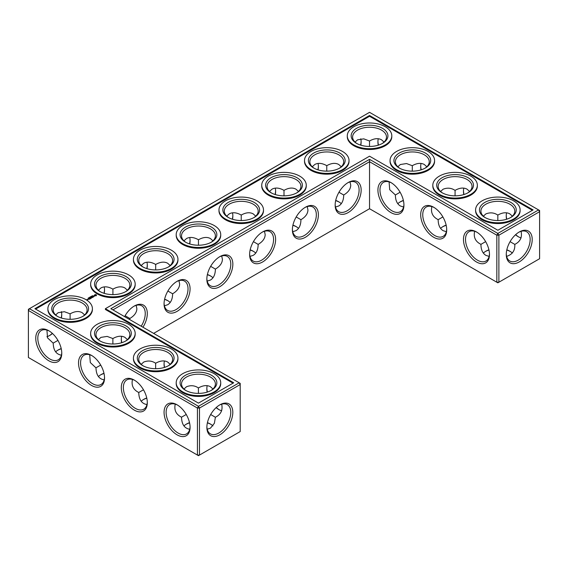 <?xml version="1.0" encoding="UTF-8"?>
<svg xmlns="http://www.w3.org/2000/svg" width="568" height="568" viewBox="0 0 568 568"><rect width="100%" height="100%" fill="white"/><g stroke="black" fill="none" stroke-linecap="round" stroke-linejoin="round"><path stroke-width="0.85" d="M510.327 251.503A18.389 10.614 0 0 0 506.777 250.026M488.963 250.012A18.389 10.614 0 0 0 485.384 251.503M512.35 253.058A16.933 9.777 0 0 0 509.83 251.205A16.933 9.777 0 0 0 506.819 249.828M488.92 249.814A16.933 9.777 0 0 0 485.881 251.205A16.933 9.777 0 0 0 483.347 253.079M485.647 241.62L480.918 244.389C480.997 249.714 482.651 253.364 485.881 255.359L489.119 256.409M521.076 231.325C522.354 237.303 520.26 241.663 514.793 244.389L510.071 241.663M514.793 244.389C515.162 250.495 512.435 254.485 506.62 256.367M253.697 251.503A18.389 10.614 0 0 0 250.119 250.012M210.927 276.197A18.389 10.614 0 0 0 207.348 274.706M296.468 226.809A18.389 10.614 0 0 0 292.889 225.319M168.156 300.891A18.389 10.614 0 0 0 164.578 299.4M146.792 398.175A18.389 10.614 0 0 0 143.221 399.666M104.022 373.481A18.389 10.614 0 0 0 100.451 374.972M339.238 202.116A18.389 10.614 0 0 0 335.66 200.625M61.252 348.787A18.389 10.614 0 0 0 57.673 350.279M210.927 424.36A18.389 10.614 0 0 0 207.377 422.876M189.563 422.869A18.389 10.614 0 0 0 185.992 424.36M403.422 200.625A18.389 10.614 0 0 0 399.844 202.116M446.192 225.319A18.389 10.614 0 0 0 442.614 226.809M480.918 244.332C475.451 241.62 473.357 237.275 474.635 231.29M489.46 253.853A16.933 9.777 60 0 1 485.967 261.031A16.933 9.777 60 0 1 469.026 251.255A16.933 9.777 60 0 1 469.026 231.701A16.933 9.777 60 0 1 476.992 232.262M518.719 232.298A16.891 9.748 -60 0 1 526.657 231.744A16.891 9.748 -60 0 1 526.657 251.241A16.891 9.748 -60 0 1 509.773 260.989A16.891 9.748 -60 0 1 506.287 253.832M512.364 216.145L509.83 213.873C506.493 212.063 502.502 212.46 497.852 215.059L497.824 220.533M521.076 237.942A16.933 9.777 60 0 1 518.215 236.686A16.933 9.777 60 0 1 515.51 234.769M506.55 219.269A16.933 9.777 60 0 1 506.237 215.946A16.933 9.777 60 0 1 506.592 212.815M483.361 216.167L485.881 213.909C490.17 212.219 494.146 212.609 497.809 215.087L497.809 215.087M369.541 208.733L369.541 161.717L496.83 235.202L496.83 282.225L497.852 282.814L539.6 258.717L539.6 211.694L498.881 235.202L498.881 282.225L496.83 282.225L369.541 208.733L153.637 333.388M369.541 159.345L497.852 233.427L498.881 235.202L496.83 235.202L497.852 233.427L538.57 209.919L369.541 112.329L28.4 309.283L28.4 310.469L29.43 308.694L198.459 406.283L197.43 408.058L199.482 408.058L198.459 406.283L239.178 382.775L240.2 384.55L199.482 408.058L199.482 455.075L197.43 455.075L197.43 408.058L28.4 310.469L28.4 357.492L198.459 455.671L240.2 431.566L240.2 383.365L110.859 308.694L369.541 159.345L369.541 161.717L112.918 309.879M250.168 249.814A16.933 9.777 180 0 1 253.207 251.205A16.933 9.777 180 0 1 255.735 253.079M207.391 274.507A16.933 9.777 180 0 1 210.437 275.899A16.933 9.777 180 0 1 212.964 277.773M292.939 225.12A16.933 9.777 180 0 1 295.978 226.511A16.933 9.777 180 0 1 298.512 228.386M164.621 299.201A16.933 9.777 180 0 1 167.659 300.593A16.933 9.777 180 0 1 170.194 302.467M141.176 401.242A16.933 9.777 180 0 1 143.711 399.368A16.933 9.777 180 0 1 146.75 397.976M98.406 376.548A16.933 9.777 180 0 1 100.941 374.674A16.933 9.777 180 0 1 103.979 373.282M335.709 200.426A16.933 9.777 180 0 1 338.748 201.817A16.933 9.777 180 0 1 341.283 203.692M55.636 351.855A16.933 9.777 180 0 1 58.17 349.98A16.933 9.777 180 0 1 61.209 348.589M183.947 425.936A16.933 9.777 180 0 1 186.481 424.062A16.933 9.777 180 0 1 189.52 422.67M207.419 422.684A16.933 9.777 180 0 1 210.437 424.062A16.933 9.777 180 0 1 212.95 425.915M403.379 200.426A16.933 9.777 0 0 0 400.341 201.817A16.933 9.777 0 0 0 397.806 203.692M446.15 225.12A16.933 9.777 0 0 0 443.111 226.511A16.933 9.777 0 0 0 440.576 228.386M510.327 217.721A16.933 9.777 0 0 0 514.793 211.104A16.933 9.777 0 0 0 497.852 201.328A16.933 9.777 0 0 0 480.918 211.104A16.933 9.777 0 0 0 485.384 217.721M476.467 231.943L476.467 231.943A18.389 10.614 60 0 1 489.474 254.464A18.389 10.614 60 0 1 476.467 261.976A18.389 10.614 60 0 1 463.467 239.455A18.389 10.614 60 0 1 476.467 231.943M519.244 231.985A18.339 10.586 -60 0 1 532.209 239.476A18.339 10.586 -60 0 1 519.244 261.933A18.339 10.586 -60 0 1 506.273 254.45A18.339 10.586 -60 0 1 519.244 231.985L519.237 231.985M518.719 236.962A18.389 10.614 60 0 1 515.659 234.634M506.748 219.212A18.389 10.614 60 0 1 506.251 215.371M467.549 193.028A16.933 9.777 0 0 0 472.022 186.41A16.933 9.777 0 0 0 455.082 176.634A16.933 9.777 0 0 0 438.148 186.41A16.933 9.777 0 0 0 442.614 193.028M469.594 191.451L467.059 189.179C463.722 187.369 459.732 187.767 455.082 190.365L455.053 195.839M440.59 191.473L443.111 189.215C447.399 187.525 451.375 187.916 455.039 190.394M463.779 194.576A16.933 9.777 60 0 1 463.467 191.253A16.933 9.777 60 0 1 463.822 188.122M442.877 216.926L438.148 219.695C438.226 225.02 439.873 228.67 443.111 230.665L446.349 231.716M438.148 219.638C432.681 216.926 430.587 212.581 431.865 206.596M446.689 229.16A16.933 9.777 60 0 1 443.196 236.338A16.933 9.777 60 0 1 426.256 226.561A16.933 9.777 60 0 1 426.256 207.008A16.933 9.777 60 0 1 434.222 207.569M390.926 182.555L390.926 182.555A18.389 10.614 60 0 1 403.933 205.076A18.389 10.614 60 0 1 390.926 212.588A18.389 10.614 60 0 1 377.926 190.067A18.389 10.614 60 0 1 390.926 182.555L390.926 182.555M433.696 207.249L433.696 207.249A18.389 10.614 60 0 1 446.704 229.77A18.389 10.614 60 0 1 433.696 237.282A18.389 10.614 60 0 1 420.696 214.761A18.389 10.614 60 0 1 433.696 207.249L433.696 207.249M348.156 182.555L348.156 182.555A18.389 10.614 120 0 0 335.156 205.076A18.389 10.614 120 0 0 348.156 212.588A18.389 10.614 120 0 0 361.156 190.067A18.389 10.614 120 0 0 348.156 182.555L348.156 182.555M305.385 207.249L305.385 207.249A18.389 10.614 120 0 0 292.385 229.77A18.389 10.614 120 0 0 305.385 237.282A18.389 10.614 120 0 0 318.385 214.761A18.389 10.614 120 0 0 305.385 207.249L305.385 207.249M262.615 231.943L262.615 231.943A18.389 10.614 120 0 0 249.615 254.464A18.389 10.614 120 0 0 262.615 261.976A18.389 10.614 120 0 0 275.615 239.455A18.389 10.614 120 0 0 262.615 231.943L262.615 231.943M219.844 256.637L219.844 256.637A18.389 10.614 120 0 0 206.844 279.158A18.389 10.614 120 0 0 219.844 286.67A18.389 10.614 120 0 0 232.844 264.148A18.389 10.614 120 0 0 219.844 256.637L219.844 256.637M177.074 281.33L177.074 281.33A18.389 10.614 120 0 0 164.067 303.852A18.389 10.614 120 0 0 177.074 311.363A18.389 10.614 120 0 0 190.074 288.842A18.389 10.614 120 0 0 177.074 281.33L177.074 281.33M142.966 327.232A18.389 10.614 120 0 0 146.445 308.672A18.389 10.614 120 0 0 134.304 306.024L134.304 306.024A18.389 10.614 120 0 0 124.605 316.632M121.808 342.681A18.389 10.614 60 0 1 121.311 338.84M219.319 409.819A18.389 10.614 60 0 1 216.266 407.49M207.348 392.069A18.389 10.614 60 0 1 206.851 388.228M164.578 367.375A18.389 10.614 60 0 1 164.081 363.534M219.844 404.842L219.844 404.842A18.339 10.586 120 0 0 206.873 427.299A18.339 10.586 120 0 0 219.844 434.79A18.339 10.586 120 0 0 232.809 412.325A18.339 10.586 120 0 0 219.844 404.842L219.844 404.842M91.533 355.412L91.533 355.412A18.389 10.614 60 0 1 104.533 377.933A18.389 10.614 60 0 1 91.533 385.445A18.389 10.614 60 0 1 78.526 362.924A18.389 10.614 60 0 1 91.533 355.412L91.533 355.412M48.756 330.718L48.756 330.718A18.389 10.614 60 0 1 61.763 353.239A18.389 10.614 60 0 1 48.756 360.751A18.389 10.614 60 0 1 35.756 338.23A18.389 10.614 60 0 1 48.756 330.718L48.763 330.718M134.304 380.106L134.304 380.106A18.389 10.614 60 0 1 147.304 402.627A18.389 10.614 60 0 1 134.304 410.139A18.389 10.614 60 0 1 121.296 387.617A18.389 10.614 60 0 1 134.304 380.106L134.304 380.106M177.074 404.799L177.074 404.799A18.389 10.614 60 0 1 190.074 427.321A18.389 10.614 60 0 1 177.074 434.832A18.389 10.614 60 0 1 164.067 412.311A18.389 10.614 60 0 1 177.074 404.799L177.074 404.799M361.113 141.311A18.339 10.586 -60 0 1 360.623 145.124M317.881 169.825A18.389 10.614 120 0 0 318.378 165.984M275.111 194.519A18.389 10.614 120 0 0 275.608 190.678M232.34 219.212A18.389 10.614 120 0 0 232.837 215.371M189.563 243.906A18.389 10.614 120 0 0 190.067 240.065M146.792 268.6A18.389 10.614 120 0 0 147.297 264.759M104.022 293.294A18.389 10.614 120 0 0 104.519 289.453M49.281 335.702A18.339 10.586 120 0 0 52.341 333.366M61.223 317.974A18.339 10.586 120 0 0 61.713 314.168M421.207 169.825A18.389 10.614 60 0 1 420.703 165.984M378.437 145.131A18.389 10.614 60 0 1 377.933 141.29M463.978 194.519A18.389 10.614 60 0 1 463.481 190.678M249.963 256.409L253.207 255.359C256.438 253.364 258.092 249.714 258.163 244.389L253.42 241.649M207.192 281.103L210.437 280.052C213.667 278.057 215.322 274.408 215.393 269.083L210.65 266.342M292.733 231.716L295.978 230.665C299.208 228.67 300.863 225.02 300.933 219.695L296.191 216.955M164.422 305.797L167.659 304.746C170.897 302.751 172.551 299.102 172.622 293.777L167.879 291.036M132.465 379.445C131.187 385.431 133.281 389.783 138.748 392.495L138.748 392.552C138.961 399.666 141.695 403.67 146.949 404.572M138.748 392.495L143.477 389.783M129.823 319.642L129.852 318.471L125.109 315.73M89.694 354.751L90.312 362.569L95.978 367.858C96.191 374.972 98.924 378.977 104.178 379.878M95.978 367.801L100.706 365.089M335.51 207.022L338.748 205.971C341.979 203.976 343.633 200.326 343.711 195.001L338.961 192.261M46.924 330.058L47.535 337.875L53.207 343.164C53.413 350.279 56.147 354.283 61.408 355.185M53.207 343.107L57.936 340.395M207.221 429.223L210.437 428.173L214.384 423.266L215.393 417.246L210.671 414.519M175.235 404.139C173.957 410.124 176.052 414.477 181.519 417.189L181.519 417.246C181.732 424.36 184.465 428.364 189.719 429.266M181.519 417.189L186.247 414.477M400.106 192.232L395.378 195.001C395.449 200.326 397.103 203.976 400.341 205.971L403.578 207.022M484.852 217.423A18.389 10.614 0 0 0 510.859 217.423A18.389 10.614 0 0 0 510.859 202.414A18.389 10.614 0 0 0 484.852 202.414A18.389 10.614 0 0 0 484.852 217.423L484.852 217.423M442.081 192.729A18.389 10.614 0 0 0 468.089 192.729A18.389 10.614 0 0 0 468.089 177.72A18.389 10.614 0 0 0 442.081 177.72A18.389 10.614 0 0 0 442.081 192.729L442.081 192.729M538.57 209.919L539.6 211.694L539.6 210.508L538.57 209.919M403.919 204.466A16.933 9.777 60 0 1 400.426 211.644A16.933 9.777 60 0 1 383.485 201.867A16.933 9.777 60 0 1 383.485 182.314A16.933 9.777 60 0 1 391.451 182.875M335.163 204.466A16.933 9.777 120 0 0 338.663 211.644A16.933 9.777 120 0 0 355.596 201.867A16.933 9.777 120 0 0 355.596 182.314A16.933 9.777 120 0 0 347.63 182.875M292.392 229.16A16.933 9.777 120 0 0 295.892 236.338A16.933 9.777 120 0 0 312.826 226.561A16.933 9.777 120 0 0 312.826 207.008A16.933 9.777 120 0 0 304.86 207.569M249.622 253.853A16.933 9.777 120 0 0 253.122 261.031A16.933 9.777 120 0 0 270.056 251.255A16.933 9.777 120 0 0 270.056 231.701A16.933 9.777 120 0 0 262.089 232.262M206.851 278.547A16.933 9.777 120 0 0 210.352 285.725A16.933 9.777 120 0 0 227.285 275.949A16.933 9.777 120 0 0 227.285 256.395A16.933 9.777 120 0 0 219.319 256.956M164.081 303.241A16.933 9.777 120 0 0 167.574 310.419A16.933 9.777 120 0 0 184.515 300.642A16.933 9.777 120 0 0 184.515 281.089A16.933 9.777 120 0 0 176.549 281.65M141.212 326.217A16.933 9.777 120 0 0 141.744 305.783A16.933 9.777 120 0 0 133.778 306.344M121.616 342.738A16.933 9.777 60 0 1 121.296 339.416A16.933 9.777 60 0 1 121.651 336.284M221.683 410.792A16.933 9.777 60 0 1 218.815 409.542A16.933 9.777 60 0 1 216.117 407.625M207.157 392.126A16.933 9.777 60 0 1 206.844 388.803A16.933 9.777 60 0 1 207.192 385.672M164.386 367.432A16.933 9.777 60 0 1 164.067 364.109A16.933 9.777 60 0 1 164.422 360.978M206.887 426.689A16.891 9.748 120 0 0 210.373 433.845A16.891 9.748 120 0 0 227.264 424.097A16.891 9.748 120 0 0 227.264 404.594A16.891 9.748 120 0 0 219.319 405.154M104.519 377.322A16.933 9.777 60 0 1 101.026 384.5A16.933 9.777 60 0 1 84.085 374.724A16.933 9.777 60 0 1 84.085 355.17A16.933 9.777 60 0 1 92.052 355.731M61.749 352.629A16.933 9.777 60 0 1 58.255 359.807A16.933 9.777 60 0 1 41.315 350.03A16.933 9.777 60 0 1 41.315 330.477A16.933 9.777 60 0 1 49.281 331.037M147.297 402.016A16.933 9.777 60 0 1 143.796 409.194A16.933 9.777 60 0 1 126.863 399.418A16.933 9.777 60 0 1 126.863 379.864A16.933 9.777 60 0 1 134.822 380.425M190.067 426.71A16.933 9.777 60 0 1 186.567 433.888A16.933 9.777 60 0 1 169.633 424.111A16.933 9.777 60 0 1 169.633 404.558A16.933 9.777 60 0 1 177.599 405.119M360.779 138.777A16.891 9.748 -60 0 1 361.127 141.886A16.891 9.748 -60 0 1 360.815 145.181M318.073 169.882A16.933 9.777 120 0 0 318.385 166.559A16.933 9.777 120 0 0 318.037 163.428M275.303 194.576A16.933 9.777 120 0 0 275.615 191.253A16.933 9.777 120 0 0 275.267 188.122M232.532 219.269A16.933 9.777 120 0 0 232.844 215.946A16.933 9.777 120 0 0 232.489 212.815M189.762 243.963A16.933 9.777 120 0 0 190.074 240.64A16.933 9.777 120 0 0 189.719 237.509M146.991 268.657A16.933 9.777 120 0 0 147.304 265.334A16.933 9.777 120 0 0 146.949 262.203M104.221 293.351A16.933 9.777 120 0 0 104.533 290.028A16.933 9.777 120 0 0 104.178 286.897M46.924 336.675A16.891 9.748 120 0 0 49.785 335.425A16.891 9.748 120 0 0 52.49 333.501M61.415 318.037A16.891 9.748 120 0 0 61.727 314.736A16.891 9.748 120 0 0 61.38 311.633M421.009 169.882A16.933 9.777 60 0 1 420.696 166.559A16.933 9.777 60 0 1 421.051 163.428M378.238 145.188A16.933 9.777 60 0 1 377.926 141.865A16.933 9.777 60 0 1 378.281 138.734M264.475 231.282L265.178 234.612C265.071 238.404 262.736 241.663 258.163 244.389M212.964 240.839L210.437 238.56C207.093 236.757 203.103 237.154 198.459 239.753L198.459 239.753C193.809 237.154 189.819 236.757 186.481 238.56L183.947 240.839M221.705 255.976L222.407 259.306C222.301 263.098 219.965 266.356 215.393 269.083M198.459 245.227L198.459 239.753M241.23 220.533L241.23 215.059C236.586 212.46 232.589 212.063 229.252 213.873L226.717 216.145M255.735 216.145L253.207 213.873C249.863 212.063 245.873 212.46 241.23 215.059L241.23 215.059M170.194 265.533L167.659 263.254C164.322 261.45 160.332 261.848 155.689 264.447L155.689 264.447C151.038 261.848 147.048 261.45 143.711 263.254L141.176 265.533M178.934 280.67L179.637 284C179.531 287.791 177.195 291.05 172.622 293.777M155.689 269.921L155.689 264.447M307.245 206.589L307.948 209.919C307.842 213.71 305.506 216.969 300.933 219.695M284 195.839L284 190.365C279.357 187.767 275.359 187.369 272.022 189.179L269.488 191.451M298.512 191.451L295.978 189.179C292.641 187.369 288.643 187.767 284 190.365L284 190.365M127.424 290.227L124.889 287.948C121.552 286.144 117.562 286.542 112.918 289.14L112.918 289.14C108.268 286.542 104.278 286.144 100.941 287.948L98.406 290.227M136.164 305.364L136.867 308.694C136.76 312.485 134.424 315.744 129.852 318.471M112.918 294.614L112.918 289.14M198.424 393.39L198.409 387.937C194.725 385.459 190.749 385.068 186.481 386.765L183.968 389.023M155.653 368.696L155.639 363.243C151.954 360.765 147.978 360.375 143.711 362.072L141.198 364.329M170.194 364.308L167.659 362.029C164.322 360.226 160.332 360.623 155.689 363.215L155.639 363.243M84.653 314.921L82.119 312.641C78.782 310.838 74.791 311.236 70.148 313.834L64.376 311.711L58.17 312.684L55.65 314.942M70.112 319.308L70.098 313.856M112.883 344.002L112.869 338.549L107.146 336.405L100.941 337.378L98.427 339.636M127.424 339.614L124.889 337.335C121.552 335.532 117.562 335.929 112.918 338.521L112.869 338.549M350.016 181.895L350.726 185.225C350.619 189.016 348.276 192.275 343.711 195.001M326.77 171.145L326.77 165.671C322.127 163.073 318.137 162.675 314.793 164.486L312.265 166.758M341.283 166.758L338.748 164.486C335.411 162.675 331.414 163.073 326.77 165.671L326.77 165.671M215.393 417.246C220.86 414.519 222.954 410.167 221.683 404.182M212.964 389.002L210.437 386.723C207.093 384.919 203.103 385.317 198.459 387.909L198.409 387.937M395.378 194.945L389.705 189.712L389.094 181.902M426.824 166.758L424.289 164.486C420.952 162.675 416.962 163.073 412.311 165.671L412.276 171.145M397.82 166.779L400.341 164.521L406.539 163.548L412.261 165.7M384.053 142.064L381.519 139.792C378.181 137.981 374.191 138.379 369.541 140.978L369.505 146.452M355.05 142.085L357.563 139.827L363.769 138.855L369.491 141.006M482.118 219.007A22.259 12.851 0 0 0 506.372 221.79A22.259 12.851 0 0 0 520.118 209.919A22.259 12.851 0 0 0 497.852 197.068A22.259 12.851 0 0 0 475.594 209.919A22.259 12.851 0 0 0 482.118 219.007M424.779 168.334A16.933 9.777 0 0 0 429.252 161.717A16.933 9.777 0 0 0 412.311 151.94A16.933 9.777 0 0 0 395.378 161.717A16.933 9.777 0 0 0 399.844 168.334M439.348 194.313A22.259 12.851 0 0 0 463.602 197.096A22.259 12.851 0 0 0 477.347 185.225A22.259 12.851 0 0 0 455.082 172.374A22.259 12.851 0 0 0 432.823 185.225A22.259 12.851 0 0 0 439.348 194.313M369.541 115.489L533.096 209.919L497.852 230.267L369.541 156.186L105.385 308.694L233.704 382.775L198.459 403.124L34.904 308.694L369.541 115.489L369.541 116.284L532.415 210.316M228.762 217.721A16.933 9.777 180 0 1 224.289 211.104A16.933 9.777 180 0 1 241.23 201.328A16.933 9.777 180 0 1 258.163 211.104A16.933 9.777 180 0 1 253.697 217.721M185.992 242.415A16.933 9.777 180 0 1 181.519 235.798A16.933 9.777 180 0 1 198.459 226.021A16.933 9.777 180 0 1 215.393 235.798A16.933 9.777 180 0 1 210.927 242.415M271.532 193.028A16.933 9.777 180 0 1 267.066 186.41A16.933 9.777 180 0 1 284 176.634A16.933 9.777 180 0 1 300.933 186.41A16.933 9.777 180 0 1 296.468 193.028M143.221 267.109A16.933 9.777 180 0 1 138.748 260.492A16.933 9.777 180 0 1 155.689 250.715A16.933 9.777 180 0 1 172.622 260.492A16.933 9.777 180 0 1 168.156 267.109M314.303 168.334A16.933 9.777 180 0 1 309.837 161.717A16.933 9.777 180 0 1 326.77 151.94A16.933 9.777 180 0 1 343.711 161.717A16.933 9.777 180 0 1 339.238 168.334M100.451 291.803A16.933 9.777 180 0 1 95.978 285.186A16.933 9.777 180 0 1 112.918 275.409A16.933 9.777 180 0 1 129.852 285.186A16.933 9.777 180 0 1 125.386 291.803M185.992 390.578A16.933 9.777 180 0 1 181.519 383.961A16.933 9.777 180 0 1 198.459 374.184A16.933 9.777 180 0 1 215.393 383.961A16.933 9.777 180 0 1 210.927 390.578M143.221 365.884A16.933 9.777 180 0 1 138.748 359.267A16.933 9.777 180 0 1 155.689 349.49A16.933 9.777 180 0 1 172.622 359.267A16.933 9.777 180 0 1 168.156 365.884M100.451 341.19A16.933 9.777 180 0 1 95.978 334.573A16.933 9.777 180 0 1 112.918 324.797A16.933 9.777 180 0 1 129.852 334.573A16.933 9.777 180 0 1 125.386 341.19M57.673 316.497A16.933 9.777 180 0 1 53.207 309.879A16.933 9.777 180 0 1 70.148 300.103A16.933 9.777 180 0 1 87.082 309.879A16.933 9.777 180 0 1 82.616 316.497M382.008 143.64A16.933 9.777 0 0 0 386.481 137.023A16.933 9.777 0 0 0 369.541 127.246A16.933 9.777 0 0 0 352.607 137.023A16.933 9.777 0 0 0 357.073 143.64M520.118 209.919L520.118 210.707A22.259 12.851 180 0 1 506.372 222.585A22.259 12.851 180 0 1 482.118 219.795A22.259 12.851 180 0 1 475.594 210.707L475.594 209.919M399.311 168.036A18.389 10.614 0 0 0 425.318 168.036A18.389 10.614 0 0 0 425.318 153.026A18.389 10.614 0 0 0 399.311 153.026A18.389 10.614 0 0 0 399.311 168.036L399.311 168.036M477.347 185.225L477.347 186.013A22.259 12.851 180 0 1 463.602 197.891A22.259 12.851 180 0 1 439.348 195.101A22.259 12.851 180 0 1 432.823 186.013L432.823 185.225M35.585 309.091L369.541 116.284M105.385 308.694L105.385 309.482L233.015 383.173M254.23 217.423A18.389 10.614 180 0 1 228.229 217.423A18.389 10.614 180 0 1 228.229 202.414A18.389 10.614 180 0 1 254.23 202.414A18.389 10.614 180 0 1 254.23 217.423L254.23 217.423M211.459 242.117A18.389 10.614 180 0 1 185.452 242.117A18.389 10.614 180 0 1 185.452 227.108A18.389 10.614 180 0 1 211.459 227.108A18.389 10.614 180 0 1 211.459 242.117L211.459 242.117M297 192.729A18.389 10.614 180 0 1 271 192.729A18.389 10.614 180 0 1 271 177.72A18.389 10.614 180 0 1 297 177.72A18.389 10.614 180 0 1 297 192.729L297 192.729M168.689 266.811A18.389 10.614 180 0 1 142.682 266.811A18.389 10.614 180 0 1 142.682 251.801A18.389 10.614 180 0 1 168.689 251.801A18.389 10.614 180 0 1 168.689 266.811L168.689 266.811M339.77 168.036A18.389 10.614 180 0 1 313.77 168.036A18.389 10.614 180 0 1 313.77 153.026A18.389 10.614 180 0 1 339.77 153.026A18.389 10.614 180 0 1 339.77 168.036L339.77 168.036M125.918 291.505A18.389 10.614 180 0 1 99.911 291.505A18.389 10.614 180 0 1 99.911 276.495A18.389 10.614 180 0 1 125.918 276.495A18.389 10.614 180 0 1 125.918 291.505L125.918 291.505M211.459 390.28A18.389 10.614 180 0 1 185.452 390.28A18.389 10.614 180 0 1 185.452 375.27A18.389 10.614 180 0 1 211.459 375.27A18.389 10.614 180 0 1 211.459 390.28L211.459 390.28M168.689 365.586A18.389 10.614 180 0 1 142.682 365.586A18.389 10.614 180 0 1 142.682 350.577A18.389 10.614 180 0 1 168.689 350.577A18.389 10.614 180 0 1 168.689 365.586L168.689 365.586M125.918 340.892A18.389 10.614 180 0 1 99.911 340.892A18.389 10.614 180 0 1 99.911 325.883A18.389 10.614 180 0 1 125.918 325.883A18.389 10.614 180 0 1 125.918 340.892L125.918 340.892M83.148 316.199A18.389 10.614 180 0 1 57.141 316.199A18.389 10.614 180 0 1 57.141 301.189A18.389 10.614 180 0 1 83.148 301.189A18.389 10.614 180 0 1 83.148 316.199L83.148 316.199M356.541 143.342A18.389 10.614 0 0 0 382.548 143.342A18.389 10.614 0 0 0 382.548 128.332A18.389 10.614 0 0 0 356.541 128.332A18.389 10.614 0 0 0 356.541 143.342L356.541 143.342M220.718 382.775L220.718 383.563A22.259 12.851 180 0 1 214.2 392.651A22.259 12.851 180 0 1 189.939 395.435A22.259 12.851 180 0 1 176.201 383.563L176.201 382.775A22.259 12.851 180 0 1 198.459 369.924A22.259 12.851 180 0 1 220.718 382.775A22.259 12.851 180 0 1 214.2 391.863A22.259 12.851 180 0 1 189.939 394.646A22.259 12.851 180 0 1 176.201 382.775M177.947 358.081L177.947 358.869A22.259 12.851 180 0 1 171.429 367.957A22.259 12.851 180 0 1 147.169 370.741A22.259 12.851 180 0 1 133.43 358.869L133.43 358.081A22.259 12.851 180 0 1 155.689 345.23A22.259 12.851 180 0 1 177.947 358.081A22.259 12.851 180 0 1 171.429 367.169A22.259 12.851 180 0 1 147.169 369.953A22.259 12.851 180 0 1 133.43 358.081M135.177 333.388L135.177 334.176A22.259 12.851 180 0 1 128.652 343.264A22.259 12.851 180 0 1 104.398 346.047A22.259 12.851 180 0 1 90.653 334.176L90.653 333.388A22.259 12.851 180 0 1 112.918 320.537A22.259 12.851 180 0 1 135.177 333.388A22.259 12.851 180 0 1 128.652 342.476A22.259 12.851 180 0 1 104.398 345.259A22.259 12.851 180 0 1 90.653 333.388M92.406 308.694L92.406 309.482A22.259 12.851 180 0 1 85.882 318.57A22.259 12.851 180 0 1 61.628 321.353A22.259 12.851 180 0 1 47.882 309.482L47.882 308.694A22.259 12.851 180 0 1 70.148 295.843A22.259 12.851 180 0 1 92.406 308.694A22.259 12.851 180 0 1 85.882 317.782A22.259 12.851 180 0 1 61.628 320.565A22.259 12.851 180 0 1 47.882 308.694M87.507 299.847L86.535 299.698L87.507 299.847M87.969 299.584L87.493 299.783L87.444 299.343L87.969 299.584M88.061 299.528L87.642 299.229L88.473 299.293L88.061 299.528M89.992 298.953L89.368 299.258L89.836 298.924L89.055 298.953L89.105 298.498L88.53 298.775L89.155 298.413L89.992 298.896M88.196 298.058L88.715 298.25L88.118 298.164M90.319 298.704L89.382 298.221L90.319 298.761M91.114 298.306L90.482 298.612L90.951 298.278L90.17 298.306L90.539 298.037L90.17 297.767L91.114 298.306M88.551 297.937L89.098 298.015L88.558 297.973M88.949 297.781L89.51 297.795L88.949 297.781M89.353 297.462L89.794 297.66L89.282 297.497M91.228 297.575L91.327 298.129L90.489 297.582L91.242 297.959L91.072 297.49L91.874 297.582L91.341 297.156L92.172 297.639L91.228 297.575L91.377 298.122M90.291 297.291L89.865 297.114L90.291 297.362L90.674 297.142L90.248 296.894L90.291 297.362M91.043 296.929L90.333 296.844L91.043 296.929M90.773 296.624L91.455 296.695L90.788 296.666M92.982 297.163L92.357 297.525L92.513 297.014L91.526 297.043L92.151 296.688L92.982 297.227M93.486 296.815L93.124 297.085L92.598 296.368L93.486 296.936M92.066 296.283L91.405 296.219L92.066 296.326M92.052 296.084L92.52 296.07L92.052 296.084M94.281 296.013L94.231 296.51L93.834 296.524L94.252 296.113L93.18 296.176L93.812 295.793L93.344 296.148L94.281 296.134M92.257 295.758L92.875 295.843L92.257 295.758M96.461 295.403L95.957 295.885L94.366 295.537L94.977 294.622L96.148 294.685L96.425 295.253M135.177 284L135.177 284.788A22.259 12.851 180 0 1 128.652 293.876A22.259 12.851 180 0 1 104.398 296.666A22.259 12.851 180 0 1 90.653 284.788L90.653 284A22.259 12.851 180 0 1 112.918 271.149A22.259 12.851 180 0 1 135.177 284A22.259 12.851 180 0 1 128.652 293.088A22.259 12.851 180 0 1 104.398 295.871A22.259 12.851 180 0 1 90.653 284M177.947 259.306L177.947 260.094A22.259 12.851 180 0 1 171.429 269.182A22.259 12.851 180 0 1 147.169 271.973A22.259 12.851 180 0 1 133.43 260.094L133.43 259.306A22.259 12.851 180 0 1 155.689 246.455A22.259 12.851 180 0 1 177.947 259.306A22.259 12.851 180 0 1 171.429 268.394A22.259 12.851 180 0 1 147.169 271.177A22.259 12.851 180 0 1 133.43 259.306M220.718 234.612L220.718 235.4A22.259 12.851 180 0 1 214.2 244.489A22.259 12.851 180 0 1 189.939 247.279A22.259 12.851 180 0 1 176.201 235.4L176.201 234.612A22.259 12.851 180 0 1 198.459 221.761A22.259 12.851 180 0 1 220.718 234.612A22.259 12.851 180 0 1 214.2 243.7A22.259 12.851 180 0 1 189.939 246.484A22.259 12.851 180 0 1 176.201 234.612M263.488 209.919L263.488 210.707A22.259 12.851 180 0 1 256.97 219.795A22.259 12.851 180 0 1 232.71 222.585A22.259 12.851 180 0 1 218.971 210.707L218.971 209.919A22.259 12.851 180 0 1 241.23 197.068A22.259 12.851 180 0 1 263.488 209.919A22.259 12.851 180 0 1 256.97 219.007A22.259 12.851 180 0 1 232.71 221.79A22.259 12.851 180 0 1 218.971 209.919M306.259 185.225L306.259 186.013A22.259 12.851 180 0 1 299.741 195.101A22.259 12.851 180 0 1 275.48 197.891A22.259 12.851 180 0 1 261.741 186.013L261.741 185.225A22.259 12.851 180 0 1 284 172.374A22.259 12.851 180 0 1 306.259 185.225A22.259 12.851 180 0 1 299.741 194.313A22.259 12.851 180 0 1 275.48 197.096A22.259 12.851 180 0 1 261.741 185.225M434.57 160.531L434.57 161.319A22.259 12.851 180 0 1 420.831 173.197A22.259 12.851 180 0 1 396.57 170.407A22.259 12.851 180 0 1 390.053 161.319L390.053 160.531A22.259 12.851 0 0 0 396.57 169.619A22.259 12.851 0 0 0 420.831 172.402A22.259 12.851 0 0 0 434.57 160.531A22.259 12.851 0 0 0 412.311 147.68A22.259 12.851 0 0 0 390.053 160.531M349.029 160.531L349.029 161.319A22.259 12.851 180 0 1 342.511 170.407A22.259 12.851 180 0 1 318.25 173.197A22.259 12.851 180 0 1 304.512 161.319L304.512 160.531A22.259 12.851 180 0 1 326.77 147.68A22.259 12.851 180 0 1 349.029 160.531A22.259 12.851 180 0 1 342.511 169.619A22.259 12.851 180 0 1 318.25 172.402A22.259 12.851 180 0 1 304.512 160.531M391.799 135.837L391.799 136.625A22.259 12.851 180 0 1 378.061 148.504A22.259 12.851 180 0 1 353.8 145.713A22.259 12.851 180 0 1 347.282 136.625L347.282 135.837A22.259 12.851 0 0 0 353.8 144.925A22.259 12.851 0 0 0 378.061 147.708A22.259 12.851 0 0 0 391.799 135.837A22.259 12.851 0 0 0 369.541 122.986A22.259 12.851 0 0 0 347.282 135.837M96.475 295.083L94.451 295.083M95.467 294.7L94.913 295.381L95.886 295.694L94.87 295.253M88.317 299.322L87.799 299.258L88.317 299.442M96.056 295.253L95.467 294.913"/></g></svg>
